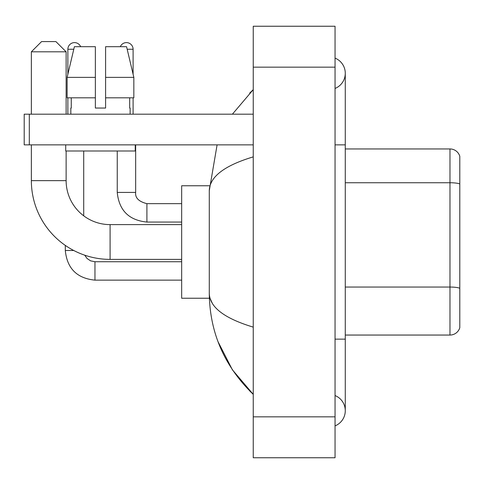 <?xml version="1.0" encoding="UTF-8"?>
<svg xmlns="http://www.w3.org/2000/svg" width="484" height="484" viewBox="0 0 484 484"><rect width="100%" height="100%" fill="white"/><g stroke="black" fill="none" stroke-linecap="round" stroke-linejoin="round"><path stroke-width="0.73" d="M459.8 156.314A10.224 10.224 0 0 0 449.981 148.951A10.224 10.224 0 0 1 459.8 156.314L459.8 327.686A10.224 10.224 0 0 1 449.981 335.049L345.274 335.049M459.8 184.168L459.8 184.029A10.224 1.773 180 0 0 449.981 182.746L449.981 148.951L345.274 148.951M335.049 339.139L345.274 339.139L345.274 73.284A16.359 16.359 0 0 1 335.049 88.451A16.359 16.359 0 0 0 335.049 58.116A16.359 16.359 0 0 1 345.274 73.284A16.359 16.359 0 0 0 335.049 58.116A16.359 16.359 0 0 1 345.274 73.284M335.049 425.884A16.359 16.359 0 0 0 335.049 395.549A16.359 16.359 0 0 1 335.049 425.884A16.359 16.359 0 0 0 345.274 410.716A16.359 16.359 0 0 1 335.049 425.884M253.247 156.87C224.328 165.588 209.669 176.854 209.282 190.666L209.282 293.334C209.608 307.098 224.261 318.363 253.247 327.13M253.247 457.755L335.049 457.755L335.049 26.245L253.247 26.245L253.247 457.755M209.282 190.666L217.098 144.861M232.405 114.182L253.247 89.643L232.405 114.182M217.994 341.613L232.417 369.843L253.247 394.357C224.37 366.327 209.717 332.653 209.282 293.334M212.349 303.353L210.008 298.241M105.597 108.047L95.366 108.047L105.597 108.047L95.366 108.047L105.597 108.047L105.597 46.694L126.572 46.694L133.838 77.373L133.838 97.822L105.597 97.822M120.316 46.694A6.649 6.649 0 0 1 133.1 49.253L133.1 74.258L133.838 77.373L105.597 77.373M95.366 77.373L95.366 97.822L95.366 77.373L95.366 97.822L67.125 97.822L67.125 77.373L74.391 46.694L95.366 46.694L95.366 77.373L67.125 77.373L67.863 74.258L67.863 49.253L73.786 49.253M181.669 259.382L110.092 259.382A78.735 78.735 0 0 1 31.357 180.647L31.357 144.861M110.092 259.382L110.092 224.618A43.971 43.971 0 0 1 66.126 180.647L66.126 150.996M41.582 41.582L55.896 41.582L66.126 51.806L31.357 51.806L41.582 41.582M66.126 114.182L66.126 51.806M31.357 114.182L31.357 51.806M209.366 185.759L181.669 185.759L181.669 298.241L209.366 298.241M67.863 49.253A6.649 6.649 0 0 1 80.647 46.694M83.714 215.822L83.714 150.996M73.737 250.488L65.322 250.488L65.304 245.406M67.863 97.822L67.863 114.182M133.1 97.822L133.1 114.182M29.312 144.861L24.2 144.861L24.2 114.182L29.312 114.182L29.312 144.861L253.247 144.861M253.247 114.182L29.312 114.182M70.827 108.047L71.269 108.047L70.827 108.047L70.827 114.182M130.135 108.047L129.688 108.047L130.135 108.047L130.135 114.182M129.688 97.822L129.688 108.047M95.366 97.822L95.366 108.047M71.269 108.047L71.269 97.822M65.715 144.861L65.715 150.996L135.248 150.996L135.248 144.861M133.838 97.822L133.838 77.373L126.572 46.694M74.391 46.694L67.125 77.373M459.8 288.325A10.224 1.773 180 0 0 449.981 287.048L449.981 182.746L345.274 182.746M449.981 335.049L449.981 287.048L345.274 287.048M335.049 144.861L345.274 144.861M253.247 416.851L335.049 416.851M253.247 67.149L335.049 67.149M31.357 180.647L66.126 180.647M94.961 261.753L94.961 280.139C76.968 278.361 67.082 268.481 65.304 250.488C67.082 268.481 76.968 278.361 94.961 280.139L181.669 280.139M146.906 203.673L146.906 222.059C128.913 220.281 119.028 210.401 117.249 192.408L135.641 192.408M127.177 49.253L133.1 49.253M345.274 339.139L345.274 410.716M253.247 89.643L249.69 93.079M253.247 394.357L249.69 390.921M181.669 224.618L110.092 224.618M84.742 255.189L87.005 258.438L90.568 260.846L94.961 261.735L90.568 260.846L87.005 258.438L84.742 255.189M181.669 261.735L94.961 261.735M181.669 203.655L146.906 203.655C138.787 201.61 135.036 197.859 135.659 192.408C135.036 197.859 138.787 201.61 146.906 203.655C138.787 201.61 135.036 197.859 135.659 192.408L135.659 144.861M117.249 192.408C119.028 210.401 128.913 220.281 146.906 222.059C128.913 220.281 119.028 210.401 117.249 192.408L117.249 150.996M181.669 222.059L146.906 222.059"/></g></svg>
